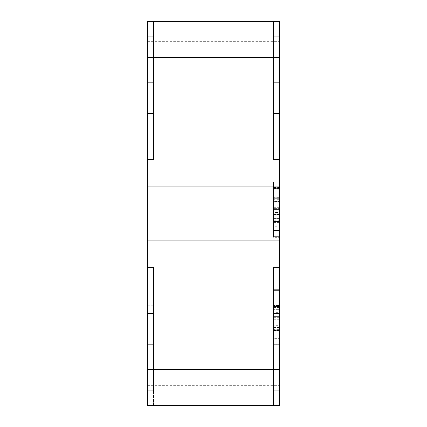 <?xml version="1.0" encoding="UTF-8"?>
<svg xmlns="http://www.w3.org/2000/svg" width="427" height="427" viewBox="0 0 427 427"><rect width="100%" height="100%" fill="white"/><g stroke="black" fill="none" stroke-linecap="round" stroke-linejoin="round"><path stroke-width="0.32" stroke-dasharray="2.13 1.6" d="M273.451 322.091L273.451 315.884L279.6 315.884L279.6 322.091L273.451 322.091L273.451 337.954L273.451 329.676L279.6 329.676L279.6 330.365L273.451 330.365L273.451 344.162L279.6 344.162L279.6 330.301L273.451 330.301L273.451 290.36L273.451 309.068L279.6 309.068L279.6 312.649L273.451 312.649L273.451 405.65L279.6 405.65L147.4 405.65L153.549 405.65L153.549 390.289L147.4 390.278L147.4 313.418L153.549 313.418L147.4 313.418L153.549 313.418L153.549 405.65L147.4 405.65L147.4 313.418L147.4 344.162L153.549 344.162L147.4 344.162L153.549 344.162L153.549 405.65L147.4 405.65L153.549 405.65L153.549 267.302L147.4 267.302L147.4 240.081L279.6 240.081L279.6 159.698L273.451 159.698L273.451 82.838L279.6 82.838L279.6 57.576L147.4 57.576L147.4 82.838L153.549 82.838L147.4 82.838L147.4 113.582L147.4 21.35L279.6 21.35L147.4 21.35L279.6 21.35L279.6 57.576M147.4 240.081L147.4 36.722L147.4 113.582L153.549 113.582L153.549 36.722L147.4 36.722L147.4 21.35L147.4 113.582L153.549 113.582L153.549 82.838L153.549 113.582L147.4 113.582M153.549 328.79L153.549 305.732L153.549 328.79M147.4 328.79L147.4 305.732L147.4 328.79M279.6 328.79L279.6 305.732L279.6 328.79M273.451 328.79L273.451 305.732L273.451 328.79M279.6 309.068L279.6 405.65L273.451 405.65L273.451 390.267L273.451 405.65L279.6 405.65L279.6 313.418L279.6 405.65L279.6 313.418L273.451 313.418L273.451 390.278L279.6 390.278L279.6 405.65L147.4 405.65L147.4 344.162M153.549 267.302L153.549 390.278L147.4 390.278L153.549 390.278L147.4 390.278L147.4 405.65L147.4 267.302L153.549 267.302L147.4 267.302M153.549 405.65L147.4 405.65L147.4 313.418M273.451 405.65L273.451 267.302L279.6 267.302L279.6 240.081M279.6 369.424L147.4 369.424M279.6 186.919L147.4 186.919M147.4 159.698L153.549 159.698L147.4 159.698L153.549 159.698L153.549 82.838L147.4 82.838M273.451 159.698L273.451 21.35L273.451 113.582L273.451 21.35L279.6 21.35L279.6 113.582L279.6 82.838L273.451 82.838L273.451 113.582L279.6 113.582L279.6 36.722L279.6 159.698L273.451 159.698L279.6 159.698M153.549 159.698L153.549 21.35L153.549 36.722L153.549 21.35L147.4 21.35L147.4 36.722L153.549 36.722L153.549 21.35L147.4 21.35L153.549 21.35L147.4 21.35L147.4 57.576M279.6 82.838L273.451 82.838L273.451 36.722L279.6 36.722L273.451 36.722L279.6 36.722L273.451 36.722L273.451 21.35L279.6 21.35L279.6 41.334L279.6 21.35L273.451 21.35L279.6 21.35L279.6 36.722L273.451 36.722L279.6 36.722L279.6 113.582M279.6 267.302L279.6 390.278L273.451 390.278L273.451 267.302L279.6 267.302L273.451 267.302M279.6 223.086L279.6 182.142L279.6 223.086L273.451 223.086L273.451 211.114L279.6 211.114M273.451 187.325L273.451 236.633L273.451 182.142L279.6 182.142L279.6 236.633L279.6 182.142L279.6 236.633L279.6 182.142L273.451 182.142L273.451 187.325L279.6 187.325M279.6 198.699L279.6 204.907L279.6 198.699L273.451 198.699L279.6 198.699M279.6 224.757L273.451 224.757L273.451 182.831L273.451 236.633L279.6 236.633L279.6 182.831L279.6 236.633L279.6 209.39L279.6 230.425L273.451 230.425L273.451 209.39L273.451 226.742L279.6 226.742M279.6 330.365L279.6 344.162L273.451 344.162L279.6 344.162L273.451 344.162L279.6 344.162L273.451 344.162L279.6 344.162L273.451 344.162L273.451 289.671L273.451 304.846L279.6 304.846L279.6 344.162L273.451 344.162L273.451 330.754L279.6 330.754L279.6 344.162L279.6 312.649M279.6 330.754L279.6 330.301M279.6 315.884L279.6 304.846M279.6 329.676L279.6 322.091M279.6 307.584L273.451 307.584L273.451 289.671L279.6 289.671L279.6 344.851L279.6 289.671L273.451 289.671L273.451 344.851L273.451 329.212L279.6 329.212M279.6 327.584L273.451 327.584L273.451 338.643L279.6 338.643L273.451 338.643L273.451 295.879L279.6 295.879L273.451 295.874L273.451 306.602L279.6 306.602M279.6 215.112L273.451 215.112L273.451 182.142L273.451 198.005L279.6 198.005L273.451 198.005L273.451 188.35L279.6 188.35L279.6 209.39L279.6 188.35L273.451 188.35L279.6 188.35L273.451 188.35L273.451 209.39L273.451 188.35L279.6 188.35L273.451 188.35L273.451 212.491L279.6 212.491M279.6 220.77L279.6 230.425L273.451 230.425L279.6 230.425L273.451 230.425L273.451 236.633L279.6 236.633L279.6 220.77L273.451 220.77L273.451 221.458L279.6 221.458L273.451 221.458L273.451 231.119L273.451 223.086M153.549 36.722L153.549 113.582L153.549 36.722L147.4 36.722L153.549 36.722M273.451 226.742L273.451 230.425L279.6 230.425L273.451 230.425L279.6 230.425L273.451 230.425L273.451 222.147L279.6 222.147M273.451 204.907L279.6 204.907L273.451 204.907L273.451 198.699L273.451 204.907M273.451 224.757L273.451 216.825L273.451 223.182L279.6 223.182M273.451 216.825L279.6 216.825M273.451 223.182L273.451 182.831L279.6 182.831L273.451 182.831L279.6 182.831L273.451 182.831L273.451 206.972L279.6 206.972L273.451 206.972L273.451 213.18L279.6 213.18L273.451 213.18L273.451 230.425L273.451 220.77M279.6 222.841L273.451 222.841L273.451 236.633L279.6 236.633L273.451 236.633L279.6 236.633L273.451 236.633L273.451 212.288L279.6 212.288M273.451 290.36L279.6 290.36L273.451 290.36M273.451 319.124L279.6 319.124M273.451 330.301L273.451 325.299L279.6 325.299M273.451 325.299L273.451 330.754M273.451 319.279L279.6 319.279M273.451 312.649L273.451 309.068M273.451 322.011L279.6 322.011M273.451 337.954L279.6 337.954M273.451 330.365L273.451 329.676M273.451 319.818L279.6 319.818M273.451 304.846L273.451 305.535L279.6 305.535M273.451 305.535L273.451 295.879L273.451 309.351L279.6 309.351M273.451 306.602L273.451 315.884M273.451 327.584L273.451 329.212M273.451 307.584L273.451 309.351M273.451 215.112L273.451 229.048L279.6 229.048L273.451 229.048L273.451 235.944L279.6 235.944L273.451 235.944L273.451 208.355L279.6 208.355L273.451 208.355L273.451 207.666L279.6 207.666M273.451 212.491L273.451 207.666M279.6 205.003L273.451 205.003L273.451 188.35L279.6 188.35L273.451 188.35L273.451 198.005L273.451 197.317L279.6 197.317L273.451 197.317L273.451 182.142L273.451 201.459L279.6 201.459L273.451 201.459L273.451 188.35L273.451 199.073L279.6 199.073M273.451 218.699L279.6 218.699L273.451 218.699M273.451 199.073L273.451 214.562L279.6 214.562M273.451 214.562L279.6 214.487M273.451 214.487L273.451 230.425L279.6 230.425M273.451 222.841L273.451 222.147M273.451 212.288L273.451 182.142L279.6 182.142L273.451 182.142L279.6 182.142L273.451 182.142L279.6 182.142L273.451 182.142L273.451 198.107L279.6 198.107M273.451 209.086L279.6 209.086L273.451 209.086M273.451 211.114L273.451 198.107M273.451 205.003L273.451 237.327L279.6 237.327M273.451 237.327L273.451 221.458L279.6 221.458M279.6 202.846L273.451 202.846L273.451 182.831L279.6 182.831L273.451 182.831L273.451 189.732L279.6 189.732L273.451 189.732L273.451 199.708L279.6 199.708M273.451 221.458L273.451 199.708M273.451 202.846L273.451 230.425M273.451 390.278L279.6 390.278L273.451 390.278M273.451 36.722L279.6 36.722L273.451 36.722M153.549 390.278L147.4 390.278L153.549 390.278M279.6 344.162L279.6 313.418M273.451 209.39L279.6 209.39L273.451 209.39M273.451 236.633L279.6 236.633L273.451 236.633M273.451 209.369L279.6 209.369L273.451 209.369M273.451 309.191L279.6 309.191M273.451 330.258L279.6 330.258M273.451 330.487L279.6 330.487M273.451 306.549L279.6 306.549M273.451 316.615L279.6 316.615L273.451 316.615M273.451 317.693L279.6 317.693M273.451 295.879L279.6 295.879M273.451 289.671L279.6 289.671M273.451 317.661L279.6 317.661M273.451 344.851L279.6 344.851M273.451 200.877L279.6 200.877M273.451 188.675L279.6 188.675M273.451 201.282L279.6 201.282M273.451 222.734L279.6 222.734M273.451 222.958L279.6 222.958M273.451 199.019L279.6 199.019M273.451 231.114L279.6 231.114L273.451 231.119M273.451 218.336L279.6 218.336M273.451 197.738L279.6 197.738M273.451 210.965L279.6 210.965M273.451 222.59L279.6 222.59M273.451 221.784L279.6 221.784M273.451 221.677L279.6 221.677M273.451 187.586L279.6 187.586M147.4 305.732L153.549 305.732M273.451 305.732L279.6 305.732M147.4 41.334L279.6 41.334M273.451 351.848L279.6 351.848M279.6 182.142L273.451 182.142M147.4 351.848L153.549 351.848M147.4 385.666L279.6 385.666"/><path stroke-width="0.64" d="M147.4 369.424L147.4 405.65L279.6 405.65L279.6 369.424L147.4 369.424L147.4 313.418L153.549 313.418L153.549 267.302L147.4 267.302L147.4 240.081L279.6 240.081L279.6 82.838L273.451 82.838L273.451 159.698L279.6 159.698M153.549 405.65L273.451 405.65M279.6 369.424L279.6 344.162L273.451 344.162L273.451 267.302L279.6 267.302L279.6 240.081M153.549 267.302L153.549 344.162L147.4 344.162M273.451 267.302L273.451 313.418L279.6 313.418L279.6 267.302M147.4 267.302L147.4 313.418M279.6 186.919L147.4 186.919L147.4 240.081M147.4 186.919L147.4 57.576L279.6 57.576L279.6 82.838M279.6 57.576L279.6 21.35L147.4 21.35L147.4 57.576M147.4 113.582L153.549 113.582L153.549 159.698L153.549 82.838L147.4 82.838M153.549 159.698L147.4 159.698M273.451 159.698L273.451 113.582L279.6 113.582M279.6 313.418L279.6 344.162"/></g></svg>
